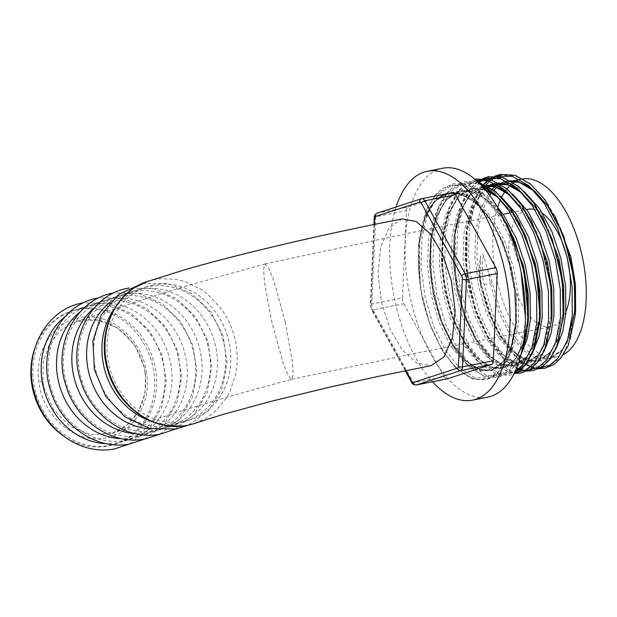 <?xml version="1.0" encoding="UTF-8"?>
<svg xmlns="http://www.w3.org/2000/svg" width="617" height="617" viewBox="0 0 617 617"><rect width="100%" height="100%" fill="white"/><g stroke="black" fill="none" stroke-linecap="round" stroke-linejoin="round"><path stroke-width="0.46" stroke-dasharray="3.08 2.31" d="M145.473 373.462L145.072 393.075L138.794 410.86L127.357 424.781L112.086 433.219L90.799 434.738L70.091 426.393L53.548 409.657L43.946 387.322L42.866 381.306L43.252 361.786L49.468 344.062L60.805 330.157L75.953 321.665L97.316 320.015L118.102 328.298L134.753 345.065L144.393 367.47L145.118 373.655L146.692 373.717C143.082 341.101 113.412 314.061 84.699 317.076C55.815 318.441 33.804 349.554 38.856 381.954C42.488 414.701 72.197 441.61 100.856 438.618C129.794 437.206 151.728 406.187 146.692 373.717M285.162 321.804L292.404 361.894L293.144 374.457L291.687 379.301L288.124 375.298L283.033 362.835L271.619 321.388L264.369 281.313L263.629 268.75L265.055 263.899L268.65 267.886L273.732 280.349L285.162 321.804M565.936 311.678A59.818 29.146 78.8 0 1 551.135 326.678A59.818 29.146 78.8 0 1 511.678 277.033A59.818 29.146 78.8 0 1 527.913 209.31M442.62 168.24A116.652 56.833 -101.2 0 0 439.435 169.073A116.652 56.833 -101.2 0 0 410.166 297.008A116.652 56.833 -101.2 0 0 487.862 397.117M396.083 206.98A116.652 56.833 -101.2 0 0 432.509 381.753M153.386 285A69.991 61.021 72 0 0 147.278 286.589A69.991 61.021 72 0 0 109.795 368.519A69.991 61.021 72 0 0 184.36 421.326A69.991 61.021 72 0 0 190.468 419.737A69.991 61.021 72 0 0 227.951 337.8A69.991 61.021 72 0 0 153.386 285M114.43 308.785A69.991 61.021 -108 0 1 142.257 288.216A69.991 61.021 -108 0 1 148.365 286.627A69.991 61.021 -108 0 1 222.938 339.427A69.991 61.021 -108 0 1 185.455 421.365A69.991 61.021 -108 0 1 179.339 422.953A69.991 61.021 -108 0 1 150.849 421.041M140.005 289.334A69.991 61.021 72 0 0 133.897 290.923A69.991 61.021 72 0 0 96.414 372.861A69.991 61.021 72 0 0 170.978 425.668A69.991 61.021 72 0 0 177.087 424.08A69.991 61.021 72 0 0 214.577 342.142A69.991 61.021 72 0 0 140.005 289.334M110.551 301.867A69.991 61.021 -108 0 1 126.925 293.183A69.991 61.021 -108 0 1 133.041 291.594A69.991 61.021 -108 0 1 207.605 344.402A69.991 61.021 -108 0 1 170.122 426.339A69.991 61.021 -108 0 1 164.014 427.928A69.991 61.021 -108 0 1 151.774 428.923M124.673 294.309A69.991 61.021 72 0 0 118.564 295.898A69.991 61.021 72 0 0 81.082 377.835A69.991 61.021 72 0 0 155.646 430.643A69.991 61.021 72 0 0 161.762 429.054A69.991 61.021 72 0 0 199.245 347.116A69.991 61.021 72 0 0 124.673 294.309M94.37 307.79A69.991 61.021 -108 0 1 112.155 297.98A69.991 61.021 -108 0 1 118.263 296.391A69.991 61.021 -108 0 1 192.836 349.191A69.991 61.021 -108 0 1 155.345 431.129A69.991 61.021 -108 0 1 149.237 432.718A69.991 61.021 -108 0 1 135.192 433.628M109.903 299.106A69.991 61.021 72 0 0 103.795 300.695A69.991 61.021 72 0 0 66.312 382.625A69.991 61.021 72 0 0 140.877 435.432A69.991 61.021 72 0 0 146.985 433.844A69.991 61.021 72 0 0 184.468 351.906A69.991 61.021 72 0 0 109.903 299.106M80.449 311.631A69.991 61.021 -108 0 1 96.823 302.955A69.991 61.021 -108 0 1 102.931 301.366A69.991 61.021 -108 0 1 177.503 354.166A69.991 61.021 -108 0 1 140.02 436.103A69.991 61.021 -108 0 1 133.904 437.692A69.991 61.021 -108 0 1 121.665 438.687M94.571 304.073A69.991 61.021 72 0 0 88.462 305.662A69.991 61.021 72 0 0 50.98 387.599A69.991 61.021 72 0 0 125.544 440.407A69.991 61.021 72 0 0 131.652 438.818A69.991 61.021 72 0 0 169.143 356.881A69.991 61.021 72 0 0 94.571 304.073M65.117 316.606A69.991 61.021 -108 0 1 81.49 307.922A69.991 61.021 -108 0 1 87.606 306.333A69.991 61.021 -108 0 1 162.171 359.14A69.991 61.021 -108 0 1 124.688 441.078A69.991 61.021 -108 0 1 118.58 442.667A69.991 61.021 -108 0 1 106.332 443.662M79.238 309.048A69.991 61.021 72 0 0 73.13 310.636A69.991 61.021 72 0 0 35.647 392.574A69.991 61.021 72 0 0 110.212 445.381A69.991 61.021 72 0 0 116.328 443.793A69.991 61.021 72 0 0 153.81 361.855A69.991 61.021 72 0 0 79.238 309.048M34.359 349.7A69.991 61.021 -108 0 1 71.179 311.269A69.991 61.021 -108 0 1 77.287 309.68A69.991 61.021 -108 0 1 151.859 362.488A69.991 61.021 -108 0 1 114.376 444.425A69.991 61.021 -108 0 1 108.26 446.014A69.991 61.021 -108 0 1 62.009 434.923M402.053 218.942L389.096 227.727L380.612 247.078L378.005 273.848L381.715 303.603L390.283 329.702L402.577 350.51L416.845 363.089L431.075 365.657M148.065 281.298L148.859 281.051A74.78 65.194 72 0 1 154.559 279.609A74.78 65.194 72 0 1 160.906 278.722L174.117 279.108A74.78 65.194 72 0 1 185.74 281.9L201.003 289.404A74.78 65.194 72 0 1 208.122 294.702L220.832 308.315A74.78 65.194 72 0 1 226.578 317.285C230.48 324.326 233.342 331.823 235.162 339.774C236.951 347.649 237.591 355.585 237.098 363.583A74.78 65.194 72 0 1 235.748 373.956L230.048 391.209A74.78 65.194 72 0 1 225.845 398.744L215.156 411.369A74.78 65.194 72 0 1 205.746 418.326L193.838 423.671M523.162 178.907A90.606 44.146 -101.2 0 0 521.982 179.107A90.606 44.146 -101.2 0 0 519.506 179.755A90.606 44.146 -101.2 0 0 515.303 181.606M513.622 182.655A90.606 44.146 -101.2 0 0 511.709 184.082M511.616 184.151A90.606 44.146 -101.2 0 0 510.159 185.432M506.997 188.841A90.606 44.146 -101.2 0 0 505.061 191.44M501.706 197.147A90.606 44.146 -101.2 0 0 500.464 199.769M497.634 207.304A90.606 44.146 -101.2 0 0 505.331 307.613A90.606 44.146 -101.2 0 0 557.12 356.873A90.606 44.146 -101.2 0 0 559.604 356.233A90.606 44.146 -101.2 0 0 563.437 354.574M492.212 282.702L484.121 284.761L480.427 285.031L479.98 275.275L480.766 256.448C481.568 253.842 482.533 253.656 483.651 255.878L488.872 273.516L492.212 282.702L499.878 309.41L510.876 332.185L524.057 348.79L538.086 357.621L549.145 358.454L551.521 357.829L562.989 349.392L570.64 335.147L575.113 315.649M519.406 360.205L514.964 356.24L494.772 326.478L481.229 285.332A37.73 18.387 -101.2 0 1 480.766 256.448L480.89 255.824C478.73 264.577 478.846 274.418 481.229 285.332L489.613 314.338L501.606 339.065L515.982 357.096L531.268 366.683L540.315 367.948M480.011 275.645L479.98 275.275A30.935 15.07 -101.2 0 0 481.391 284.9L489.158 311.917L500.279 334.938L513.622 351.736L527.813 360.667L541.402 360.868L553.017 352.338L557.066 346.214M480.427 285.031L488.101 311.739L499.091 334.514L512.272 351.119L526.301 359.95L537.368 360.783L539.736 360.158L551.205 351.721L558.655 338.016L563.151 319.313M505.215 182.617L502.331 183.789M498.49 186.056L496.708 187.421M493.839 190.113L491.541 192.751M489.674 195.296L482.239 210.713L477.843 230.326L476.841 256.981L480.381 285.039L488.047 311.755L499.045 334.522L512.226 351.127L526.247 359.966L537.322 360.791L539.682 360.166L551.158 351.729L558.801 337.484L563.282 317.986M554.922 215.896L549.701 207.466L531.376 188.038M524.496 184.097L520.123 182.493L508.053 181.861M490.53 186.18L493.376 184.953M487.06 188.116L489.15 186.82L487.075 188.131M486.682 188.401L481.067 193.514L471.558 209.988L466.059 232.655L465.056 259.31L468.596 287.368L476.262 314.084L487.26 336.851L500.441 353.456L514.462 362.295L525.537 363.12L527.897 362.495L539.374 354.058L546.824 340.353L551.32 321.65M486.659 188.393L481.013 193.53L471.504 209.996L466.005 232.663L465.01 259.325L468.542 287.375L476.216 314.092L487.206 336.859L500.395 353.472L514.416 362.302L525.491 363.128L527.851 362.503L539.32 354.073L546.971 339.82L551.444 320.323M482.849 186.912L470.046 195.373L463.583 205.029L455.408 232.455L454.937 271.596L463.706 311.616L476.278 339.034L491.001 357.228L500.117 363.374L503.565 364.747L513.699 365.457L502.585 364.639L488.556 355.808L475.375 339.196L464.385 316.428L456.711 289.712L453.171 261.662L454.174 235L459.673 212.333L469.182 195.867L482.841 186.905L469.236 195.859L459.719 212.325L454.228 234.992L453.225 261.654L456.765 289.705L464.431 316.421L475.422 339.188L488.61 355.801L502.631 364.632L513.699 365.457L516.067 364.832L527.543 356.402L534.993 342.69L539.489 323.994M498.474 197.625L512.133 212.826L526.239 239.049L535.803 270.354L539.32 295.381L539.158 318.966L531.538 349.176L526.733 356.827L513.653 365.465L516.02 364.848L527.489 356.41L535.14 342.165L539.613 322.668M488.402 190.823L484.677 189.496L472.645 188.856L470.054 189.527L457.398 198.196L447.888 214.662L442.389 237.329L441.394 263.991L444.926 292.042L452.6 318.758L463.591 341.525L476.771 358.138L490.8 366.968L501.868 367.794L504.236 367.169L515.704 358.739L523.162 345.026L527.651 326.324M488.996 191.116L484.623 189.504L472.599 188.871L470.007 189.535L457.351 198.204L447.834 214.67L442.343 237.337L441.34 263.999L444.88 292.057L452.546 318.765L463.544 341.54L476.725 358.145L490.746 366.976L501.814 367.809L504.182 367.184L515.658 358.747L523.309 344.502L527.782 324.997M506.912 223.971L502.415 216.806L488.047 200.432L472.838 191.833L460.814 191.201L458.223 191.864L445.567 200.533L436.057 216.999L430.558 239.666L429.555 266.328L433.095 294.386L440.762 321.095L451.76 343.87L464.94 360.475L478.962 369.305L490.029 370.138L492.397 369.514L503.873 361.076L512.203 344.841L516.514 322.413L516.329 295.983L511.609 268.164L502.762 241.687L490.584 219.151L476.216 202.769L461.007 194.178L448.975 193.537L446.392 194.201C436.813 197.409 429.378 205.908 424.08 219.706A90.606 44.146 -101.2 0 1 424.673 218.063C431.036 201.913 440.114 193.345 451.899 192.373C477.157 189.041 507.12 234.738 514.331 285.71L515.974 323.077L509.912 353.209L497.402 373.162L489.266 378.267L480.219 379.679C454.552 379.386 425.144 332.239 419.707 281.051L418.742 247.139L424.08 219.706M507.598 225.267L502.369 216.822L488.001 200.448L472.792 191.848L460.76 191.208L458.176 191.879L445.52 200.54L436.003 217.014L430.504 239.681L429.509 266.336L433.041 294.394L440.715 321.11L451.706 343.877L464.894 360.482L478.915 369.321L489.983 370.146L492.351 369.521L503.827 361.092L512.156 344.857L516.468 322.421L516.282 295.99L511.562 268.171L502.708 241.694L490.53 219.158L476.162 202.785L460.961 194.185L448.921 193.545L446.338 194.216C437.168 197.27 429.949 205.222 424.673 218.063M542.405 216.945L537.916 209.795L519.36 190.206M512.064 186.149L508.339 184.822L496.292 184.19M543.091 218.233L537.862 209.803L519.545 190.383M512.658 186.442L508.292 184.83L496.261 184.19M530.574 219.282L526.085 212.132L507.529 192.55M500.233 188.486L496.508 187.159L484.391 186.542L488.001 186.126M531.26 220.577L526.031 212.14L507.714 192.72M500.827 188.779L496.461 187.167L484.391 186.542M518.735 221.619L514.246 214.469L495.698 194.887M519.421 222.907L514.2 214.477L495.875 195.057M419.545 279.648C417.987 265.387 418.11 251.991 419.907 239.473C421.496 228.73 424.226 219.583 428.082 212.047L434.545 202.384C438.888 197.525 443.7 194.571 448.983 193.537L448.929 193.545C457.752 190.715 475.021 197.695 488.463 217.508C507.467 243.808 518.912 289.604 515.488 323.64C513.853 340.468 509.711 353.094 503.063 361.508C499.138 366.336 494.78 369.213 489.983 370.146L490.029 370.138C477.759 372.259 465.28 363.452 452.616 343.715C447.757 335.717 443.561 326.578 440.037 316.29C431.129 289.327 428.368 262.942 431.746 237.136C433.335 226.385 436.057 217.246 439.921 209.703L446.384 200.047C450.726 195.18 455.539 192.234 460.814 191.201L460.76 191.208C469.583 188.378 486.852 195.358 500.294 215.163C519.306 241.471 530.743 287.267 527.327 321.303C525.692 338.131 521.55 350.749 514.902 359.171C510.976 363.999 506.611 366.876 501.814 367.809L501.868 367.794C489.589 369.915 477.118 361.107 464.447 341.378C459.588 333.381 455.392 324.241 451.875 313.953C442.967 286.99 440.199 260.598 443.577 234.792C445.166 224.048 447.888 214.909 451.752 207.366L458.215 197.71C462.557 192.843 467.37 189.897 472.645 188.856L485.502 189.967M403.857 303.772L444.186 376.702L413.436 382.779L373.108 309.85L403.857 303.772A5.985 2.915 78.8 0 1 402.539 297.942L371.789 304.019L375.714 216.737L406.464 210.659L402.539 297.942M452.469 192.604L408.215 206.965L377.465 213.042L421.719 198.682L452.469 192.604M534.924 209.603A59.818 29.146 78.8 0 1 542.598 213.42M446.932 378.892A5.985 2.915 78.8 0 1 444.186 376.702M406.464 210.659A5.985 2.915 78.8 0 1 408.215 206.965M42.866 381.306L38.856 381.954M374.411 224.434L370.763 305.592A2.992 1.458 -101.2 0 0 371.426 308.508L405.801 370.67M524.527 191.764L512.033 184.298M491.788 184.815L489.451 186.087M488.71 186.55L486.774 187.938M486.327 188.293L482.147 192.327L472.529 208.978L466.984 231.907L465.974 258.862L469.56 287.237L477.327 314.254L488.448 337.275L501.791 354.073L515.974 363.004L529.571 363.212L541.178 354.682L545.235 348.551M512.696 194.1L500.202 186.642M486.227 185.131L470.316 194.663L460.698 211.322L455.145 234.244L454.143 261.207L457.729 289.574L465.488 316.59L476.617 339.62L489.952 356.41L504.143 365.341L517.74 365.549L529.347 357.019L533.397 350.896M500.865 196.445L488.371 188.979M483.458 187.591L470.061 188.663L458.477 197.008L448.868 213.659L443.314 236.581L442.312 263.544L445.89 291.91L453.657 318.927L464.778 341.957L478.121 358.755L492.312 367.686L505.901 367.886L517.516 359.356L521.566 353.233M497.317 206.934L485.857 196.353L474.218 190.553L459.441 190.584L446.646 199.345L437.029 215.996L431.484 238.918L430.473 265.881L434.059 294.255L441.826 321.272L452.947 344.294L466.29 361.092L480.481 370.023L494.07 370.223L505.678 361.693L514.115 345.273L518.481 322.583L518.303 295.859L513.537 267.724L504.59 240.938L492.281 218.148L477.759 201.589L462.38 192.89L447.603 192.92L434.815 201.682L425.198 218.333L419.645 241.262L419.707 281.051M496.646 176.285L493.469 177.511M489.829 179.524L487.978 180.835M484.237 184.144L482.787 185.709M482.679 185.833L472.437 203.695L466.537 228.251L465.503 257.204L469.398 287.669L477.782 316.683L489.775 341.402L504.151 359.433L519.437 369.02L528.476 370.293M484.815 178.629L481.63 179.848M477.99 181.861L470.91 188.1L460.629 205.978L454.706 230.588L453.672 259.541L457.567 290.005L465.951 319.02L477.944 343.746L492.312 361.778L507.598 371.357L516.645 372.629M476.093 180.21L459.079 190.437L448.79 208.315L442.875 232.933L441.841 261.878L445.729 292.35L454.112 321.357L466.105 346.083L480.481 364.115L495.767 373.701L505.693 374.905L514.979 371.82M480.921 184.838L476.771 183.349L460.938 183.372L447.24 192.774L436.959 210.652L431.044 235.27L430.003 264.223L433.898 294.687L442.281 323.694L454.274 348.42L468.65 366.452L483.936 376.038L498.582 376.247L511.092 367.076L520.193 349.43L524.928 325.051L525.406 316.883M521.064 271.958L519.707 266.104L510.136 237.329L496.963 212.834L481.407 195.034L464.933 185.686L449.107 185.709L435.409 195.111L425.128 212.996L419.205 237.607L418.172 266.559L422.067 297.024L430.45 326.038L442.443 350.757L456.811 368.789L472.098 378.375L480.219 379.679M483.651 255.878A37.73 18.387 -101.2 0 0 484.121 284.761L492.505 313.768L504.498 338.494L518.866 356.526L534.152 366.112L548.798 366.321L561.316 357.15L570.417 339.504L575.152 315.125L573.717 275.46M573.1 271.565L569.923 256.178L560.359 227.403L547.179 202.908L531.63 185.108L515.156 175.76L500.696 175.39M497.618 176.393L494.988 177.611M491.286 179.94L489.566 181.305M485.849 184.938L484.461 186.581M483.643 187.63L474.658 204.937L469.429 227.681L468.396 256.633L472.283 287.098L480.666 316.112L492.659 340.831L507.035 358.863L522.321 368.449L536.967 368.665L549.477 359.487L558.578 341.841L563.313 317.462L561.825 277.442M561.185 273.37L558.092 258.515L548.528 229.74L535.348 205.245L519.792 187.452L503.325 178.097L488.865 177.727M485.787 178.737L483.157 179.948M479.455 182.285L473.794 187.529L463.514 205.407L457.598 230.018L456.557 258.97L460.452 289.435L468.835 318.449L480.828 343.175L495.204 361.207L510.49 370.786L525.136 371.002L537.646 361.832L546.747 344.186L551.482 319.807L550.48 283.265M549.169 274.673L546.261 260.852L536.69 232.077L523.517 207.59L507.961 189.789L491.487 180.434L477.034 180.064M476.193 180.295L461.963 189.866L451.683 207.744L445.759 232.362L444.726 261.307L448.621 291.779L457.004 320.786L468.997 345.512L483.366 363.544L498.652 373.131L514.447 372.923M478.553 182.478L463.313 182.971L450.132 192.203L439.844 210.081L433.928 234.699L432.895 263.652L436.79 294.116L445.166 323.123L457.158 347.849L471.535 365.881L486.821 375.468L501.467 375.676L513.984 366.506L521.041 354.328M502.192 215.85L499.847 212.263L484.291 194.463L467.825 185.115L451.991 185.139L438.294 194.54L428.013 212.425L422.097 237.036L421.056 265.989L424.951 296.453L433.335 325.467L445.327 350.186L459.704 368.218L474.99 377.805L489.636 378.02L502.145 368.843L511.246 351.204L515.982 326.817L514.331 285.71M488.872 273.516A30.935 15.07 -101.2 0 0 490.291 283.141L498.05 310.158L509.179 333.18L522.514 349.978L536.705 358.909L550.302 359.109L561.91 350.579L570.339 334.159L574.712 311.469L574.527 284.745L569.761 256.61L560.814 229.825L548.505 207.034L533.211 189.835M510.336 180.688L506.603 181.105M502.091 182.439L499.253 183.797M496.546 185.524L494.934 186.774M492.451 189.057L489.937 191.879M488.51 193.753L480.55 209.626L475.877 230.149L474.874 257.104L478.46 285.478L486.219 312.495L497.341 335.517L510.683 352.315L524.874 361.246L538.471 361.454L550.079 352.924L558.508 336.504L562.874 313.814L562.696 287.082L557.93 258.947L548.983 232.169L536.674 209.371L521.38 192.172M498.497 183.033L494.772 183.442M490.253 184.776L485.618 187.236M484.715 187.861L479.208 192.905L469.599 209.564L464.046 232.486L463.043 259.448L466.622 287.815L474.388 314.832L485.51 337.861L498.852 354.652L513.043 363.583L526.633 363.791L538.24 355.261L546.677 338.841L551.043 316.151L550.865 289.427L546.099 261.284L537.152 234.506L524.843 211.716L509.549 194.509M486.666 185.37L482.941 185.779M481.993 185.979L467.377 195.25L457.76 211.901L452.207 234.822L451.204 261.785L454.791 290.16L462.549 317.169L473.679 340.198L487.014 356.996L501.205 365.927L514.802 366.128L526.409 357.598L534.839 341.178L539.212 318.488L539.027 291.764L534.26 263.629L525.314 236.843L513.012 214.053L497.718 196.846M485.039 189.419L483.111 188.794L468.334 188.825L455.539 197.587L445.929 214.238L440.376 237.159L439.373 264.122L442.96 292.497L450.718 319.513L461.848 342.535L475.183 359.333L489.374 368.264L502.971 368.465L514.578 359.935L523.008 343.515L527.373 320.832L527.196 294.101L522.429 265.966L513.483 239.18L501.174 216.39L486.651 199.831L471.28 191.131L456.503 191.162L443.708 199.923L434.098 216.582L428.545 239.504L427.542 266.459L431.121 294.833L438.888 321.85L450.009 344.872L463.352 361.67L477.543 370.601L491.132 370.809L502.747 362.279L511.177 345.859L515.542 323.169L515.365 296.438L510.598 268.302L501.652 241.525L489.343 218.727L474.82 202.168L459.449 193.468L451.899 192.373M416.352 384.946A5.985 2.915 78.8 0 1 413.436 382.779A2.992 1.435 -28.9 0 1 411.693 382.378M405.284 370.771L371.372 309.449A2.992 1.435 -28.9 0 0 373.108 309.85A5.985 2.915 78.8 0 1 371.789 304.019A2.992 1.172 2.6 0 0 370.339 304.952A2.992 1.172 2.6 0 0 370.763 305.592M374.264 217.662A2.992 1.172 2.6 0 1 375.714 216.737A5.985 2.915 78.8 0 1 377.465 213.042M373.956 224.526L370.339 304.952L371.372 309.449A2.992 1.435 -28.9 0 1 371.426 308.508M112.086 433.219C117.778 431.584 123.516 428.167 129.285 422.977C134.699 417.825 138.848 411.531 141.733 404.112C145.365 394.564 146.499 384.406 145.118 373.655C142.573 355.924 134.359 341.463 120.469 330.288C114.639 325.876 108.384 322.791 101.72 321.025C92.874 318.765 84.29 318.974 75.96 321.665L151.466 296.87L187.29 285.71L265.055 263.899M291.687 379.301L415.434 353.271L551.135 326.678M112.078 433.219L185.663 409.649L233.319 395.304L291.718 379.293M147.278 286.589L142.257 288.216M142.442 283.442L168.279 283.519L191.802 293.599L210.898 311.963L223.169 336.126L227.064 362.935L222.027 388.911L208.592 410.644L188.401 425.113M133.897 290.923L126.925 293.183M118.564 295.898L112.155 297.98M103.795 300.695L96.823 302.955M88.462 305.662L81.49 307.922M73.13 310.636L71.179 311.269M557.12 356.873L549.145 358.454L562.234 349.816L566.221 343.731M480.003 275.645L481.391 284.892C485.409 304.004 491.595 320.501 499.963 334.383C504.598 341.965 509.503 348.027 514.671 352.562C522.753 359.456 530.319 362.194 537.368 360.783L550.403 352.153L555.2 344.494L562.827 314.284L562.982 290.707L559.472 265.68L549.901 234.367L535.795 208.145L522.144 192.951M521.982 179.107L519.892 179.524M513.475 180.789L508.099 181.853M486.836 188.455L481.877 193.028L475.422 202.692L467.239 230.118L466.768 269.259L475.537 309.279L488.109 336.697L502.832 354.891L511.948 361.038L515.403 362.403L525.53 363.12L538.564 354.49L543.369 346.831L550.989 316.629L551.151 293.044L547.641 268.017L538.07 236.704L523.964 210.49L510.305 195.288M116.328 443.793L114.376 444.425M129.477 443.978L148.952 429.108L161.731 407.374L166.312 381.684L162.24 355.315L150.062 331.576L131.267 313.467L108.16 303.371L83.673 302.762M131.652 438.818L124.688 441.078M144.81 439.003L164.284 424.134L177.064 402.4L181.645 376.709L177.565 350.34L165.387 326.601L146.599 308.492L123.493 298.397L98.998 297.787M146.985 433.844L140.02 436.103M159.872 434.16L179.462 419.336L192.342 397.572L196.977 371.82L192.897 345.366L180.673 321.565L161.801 303.433L138.601 293.376L114.037 292.874M161.762 429.054L155.345 431.129M174.912 429.239L194.386 414.369L207.165 392.636L211.747 366.945L207.674 340.576L195.496 316.837L176.709 298.728L153.594 288.633L129.107 288.023M177.087 424.08L170.122 426.339M190.468 419.737L185.455 421.365M187.514 425.298L194.178 423.563M489.242 186.874L487.191 188.2M521.581 361.87L523.077 362.904M523.802 363.374L525.175 364.215M532.024 367.339L532.517 367.501M537.314 368.542L538.903 368.688M494.703 176.169L492.096 177.488M489.181 179.362L487.461 180.696M483.952 184.013L482.548 185.586M482.278 185.918L474.527 198.512L466.113 231.845L466.838 272.367L475.422 310.066L490.16 342.057L503.148 358.6L516.545 368.233M520.193 369.683L520.686 369.838M525.483 370.879L527.072 371.033M482.872 178.506L480.257 179.825M477.566 181.545L470.879 187.738L462.619 201.026L453.965 237.614L456.056 281.9L464.64 315.464L478.09 344.016L491.171 360.791L508.261 371.989L515.234 373.37M475.152 179.4L465.928 183.75L458.763 190.414L450.904 203.101L442.505 235.949L443.029 275.899L451.636 314.385L466.653 346.985L479.579 363.374L496.569 374.372L509.542 375.298L513.938 373.956M477.874 181.83L464.979 181.359L454.073 186.103L446.901 192.782L439.042 205.507L430.627 238.725L431.306 279.108L439.805 316.729L454.436 348.721L467.516 365.48L484.6 376.663L497.603 377.658L506.673 373.809L513.56 367.393L520.918 354.821M502.099 215.672L498.174 209.819L483.296 193.483L467.416 184.56L453.279 183.665L442.003 188.609L435.209 194.957L426.925 208.453L418.442 244.941L420.563 288.957L429.131 322.46L442.543 350.965L455.639 367.778L472.745 379L485.749 380.003L494.819 376.162L501.706 369.753L508.925 357.528L516.067 325.93L514.532 287.059M511.254 181.46L511.663 181.444M265.086 263.891L417.894 231.298L503.056 214.276M510.336 212.826L526.687 209.556"/><path stroke-width="0.93" d="M542.598 213.42A59.818 29.146 78.8 0 1 567.424 258.947A59.818 29.146 78.8 0 1 565.936 311.678M432.509 381.753A116.652 56.833 -101.2 0 0 472.483 400.155L487.862 397.117A116.652 56.833 -101.2 0 0 491.055 396.284A116.652 56.833 -101.2 0 0 520.324 268.349A116.652 56.833 -101.2 0 0 442.62 168.24L427.249 171.279A116.652 56.833 -101.2 0 0 424.056 172.112A116.652 56.833 -101.2 0 0 396.083 206.98M472.483 400.155A116.652 56.833 -101.2 0 0 475.676 399.322A116.652 56.833 -101.2 0 0 504.945 271.387A116.652 56.833 -101.2 0 0 427.249 171.279M150.849 421.041A69.991 61.021 -108 0 1 114.43 308.785M151.774 428.923A69.991 61.021 -108 0 1 90.483 378.591A69.991 61.021 -108 0 1 110.551 301.867M135.192 433.628A69.991 61.021 -108 0 1 75.714 383.381A69.991 61.021 -108 0 1 94.37 307.79M121.665 438.687A69.991 61.021 -108 0 1 60.381 388.355A69.991 61.021 -108 0 1 80.449 311.631M106.332 443.662A69.991 61.021 -108 0 1 45.049 393.33A69.991 61.021 -108 0 1 65.117 316.606M62.009 434.923A69.991 61.021 -108 0 1 34.359 349.7M431.075 365.657L444.039 356.85L452.516 337.507L455.115 310.806L451.413 280.997L442.829 254.867L430.527 234.067L416.267 221.503L402.053 218.942C350.788 228.822 295.921 241.023 247.872 252.97C224.843 258.654 203.641 264.307 184.244 269.922L148.065 281.298L134.946 287.483A74.78 65.194 72 0 0 128.637 292.119C109.286 308.03 100.532 337.638 107.042 365.102C113.081 392.813 133.982 416.413 158.515 423.64A74.78 65.194 72 0 0 166.297 425.491L181.814 426.108A74.78 65.194 72 0 0 187.645 425.267A74.78 65.194 72 0 0 193.838 423.671L222.992 414.416L272.375 401.011L328.699 387.391L378.128 376.409L431.075 365.657M515.303 181.606A90.606 44.146 -101.2 0 0 513.622 182.655M510.159 185.432A90.606 44.146 -101.2 0 0 506.997 188.841M505.061 191.44A90.606 44.146 -101.2 0 0 501.706 197.147M500.464 199.769A90.606 44.146 -101.2 0 0 497.634 207.304M508.053 181.861L505.215 182.617M502.331 183.789L498.49 186.056M496.708 187.421L493.839 190.113M491.541 192.751L489.674 195.296M563.437 354.574A90.606 44.146 -101.2 0 0 581.692 253.942A90.606 44.146 -101.2 0 0 523.162 178.907M575.113 315.649L575.63 310.729L575.453 284.298L570.725 256.479L554.922 215.896M531.376 188.038L524.496 184.097M493.723 184.845L496.307 184.182L493.723 184.845M490.523 186.126L489.165 186.835L490.5 186.126M487.075 188.131L486.682 188.401M496.315 184.182L493.376 184.953M487.06 188.116L486.659 188.393M563.151 319.313L563.853 313.058L563.668 286.627L558.948 258.808L542.405 216.945M519.36 190.206L512.064 186.149M563.282 317.986L563.799 313.066L563.614 286.635L558.894 258.816L543.091 218.233M519.545 190.383L512.658 186.442M551.32 321.65L552.014 315.395L551.829 288.964L547.109 261.145L530.574 219.282M507.529 192.55L500.233 188.486M484.391 186.542L482.849 186.912M551.444 320.323L551.968 315.403L551.783 288.98L547.063 261.153L531.26 220.577M507.714 192.72L500.827 188.779M539.489 323.994L540.183 317.732L539.998 291.309L535.278 263.482L518.735 221.619M495.698 194.887L488.402 190.823M539.613 322.668L540.13 317.74L539.952 291.317L535.232 263.498L519.421 222.907M495.875 195.057L488.996 191.116M527.651 326.324L528.353 320.069L528.167 293.646L523.447 265.827L506.912 223.971M527.782 324.997L528.299 320.084L528.113 293.653L523.393 265.834L507.598 225.267M493.268 360.775L497.202 273.493L466.452 279.57L462.519 366.853L493.268 360.775A5.985 2.915 78.8 0 1 491.518 364.477L460.768 370.555L416.514 384.908L447.263 378.83L491.518 364.477M495.875 267.662L455.547 194.733L424.797 200.81L465.125 273.74L495.875 267.662A5.985 2.915 78.8 0 1 497.202 273.493M526.687 209.556L527.913 209.31A59.818 29.146 78.8 0 1 534.924 209.603M452.469 192.604A5.985 2.915 78.8 0 1 452.639 192.566A5.985 2.915 78.8 0 1 455.547 194.733M405.801 370.67L411.755 381.437A2.992 1.458 -101.2 0 0 413.29 382.501L457.544 368.141A2.992 1.458 -101.2 0 0 458.423 366.297L462.349 279.007A2.992 1.458 -101.2 0 0 461.686 276.1L421.357 203.17A2.992 1.458 -101.2 0 0 419.822 202.106L375.568 216.459A2.992 1.458 -101.2 0 0 374.689 218.31L374.411 224.434M557.066 346.214L562.758 331.468L565.812 313.228L565.635 286.504L560.868 258.369L551.922 231.583L539.613 208.793L524.527 191.764M512.033 184.298L509.719 183.534L491.788 184.815M489.451 186.087L488.71 186.55M486.774 187.938L486.327 188.293M545.235 348.551L550.927 333.805L553.981 315.572L553.804 288.841L549.037 260.706L540.091 233.928L527.782 211.13L512.696 194.1M500.202 186.642L497.88 185.871L486.227 185.131M533.397 350.896L539.088 336.142L542.15 317.909L541.965 291.185L537.199 263.043L528.252 236.265L515.943 213.474L500.865 196.445M488.371 188.979L483.458 187.591M521.566 353.233L527.257 338.478L530.312 320.246L530.134 293.522L525.368 265.387L516.421 238.602L504.112 215.811L497.317 206.934M540.315 367.948L550.032 365.056L558.424 357.721L567.524 340.075L572.26 315.696L572.113 286.982L567.038 256.749L557.475 227.974L544.294 203.479L528.738 185.678L512.272 176.331L496.646 176.285M493.469 177.511L489.829 179.524M487.978 180.835L484.237 184.144M528.476 370.293L538.201 367.393L546.593 360.058L555.693 342.412L560.429 318.033L560.282 289.319L555.207 259.086L545.636 230.311L532.463 205.816L516.907 188.023L500.433 178.668L484.815 178.629M481.63 179.848L477.99 181.861M516.645 372.629L526.37 369.737L534.762 362.403L543.862 344.756L548.598 320.377L548.451 291.656L543.369 261.423L533.805 232.648L520.625 208.16L505.076 190.36L488.602 181.005L476.093 180.21M514.979 371.82L522.923 364.74L532.024 347.093L536.759 322.714L536.613 293.993L531.538 263.76L521.974 234.984L508.794 210.497L495.32 194.54L480.921 184.838M525.406 316.883L521.064 271.958M573.717 275.46L573.1 271.565M500.696 175.39L497.618 176.393M494.988 177.611L491.286 179.94M489.566 181.305L485.849 184.938M484.461 186.581L483.643 187.63M561.825 277.442L561.185 273.37M488.865 177.727L485.787 178.737M483.157 179.948L479.455 182.285M550.48 283.265L549.169 274.673M477.034 180.064L476.193 180.295M514.447 372.923L525.815 364.169L534.916 346.523L539.651 322.143L539.505 293.422L534.422 263.189L524.859 234.414L511.678 209.927L496.13 192.126L478.553 182.478M521.041 354.328L527.813 324.48L527.666 295.767L522.591 265.534L513.976 239.018L502.192 215.85M533.211 189.835L518.612 181.776L510.336 180.688M506.603 181.105L502.091 182.439M499.253 183.797L496.546 185.524M494.934 186.774L492.451 189.057M489.937 191.879L488.51 193.753M521.38 192.172L506.781 184.113L498.497 183.033M494.772 183.442L490.253 184.776M485.618 187.236L484.715 187.861M509.549 194.509L494.95 186.457L486.666 185.37M482.941 185.779L481.993 185.979M497.718 196.846L485.039 189.419M413.29 382.501A2.992 2.607 72 0 0 416.514 384.908A5.985 2.915 78.8 0 1 416.352 384.946L447.101 378.869M377.465 213.042A2.992 2.607 72 0 0 377.203 213.104L421.465 198.751A2.992 2.607 72 0 1 421.719 198.682A5.985 2.915 78.8 0 1 421.889 198.643A5.985 2.915 78.8 0 1 424.797 200.81A2.992 1.435 -28.9 0 0 421.357 203.17M461.686 276.1A2.992 1.435 -28.9 0 1 465.125 273.74A5.985 2.915 78.8 0 1 466.452 279.57A2.992 1.172 2.6 0 1 462.349 279.007M458.423 366.297A2.992 1.172 2.6 0 0 462.519 366.853A5.985 2.915 78.8 0 1 460.768 370.555A2.992 2.607 72 0 1 457.544 368.141M416.352 384.946C413.39 384.661 411.84 383.805 411.693 382.378A2.992 1.435 -28.9 0 1 411.755 381.437M373.956 224.526L374.264 217.662A2.992 1.172 2.6 0 0 374.689 218.31M374.264 217.662C374.064 215.935 375.043 214.415 377.203 213.104A2.992 2.607 72 0 0 375.568 216.459M452.639 192.566L421.465 198.751A2.992 2.607 72 0 0 419.822 202.106M187.514 425.298C155.106 432.502 118.719 407.729 108.268 371.982C95.589 334.607 114.284 291.255 148.026 281.313M188.401 425.113L175.922 429.046L149.561 428.429L124.919 416.853L105.638 396.253L94.416 369.737L92.874 341.186L101.327 314.763L118.688 294.425L142.442 283.442M174.912 429.239L160.59 434.021C127.441 441.325 90.915 416.244 80.665 380.558C67.16 340.869 90.113 294.579 128.097 288.216L129.107 288.023M159.872 434.16L145.82 438.81C112.664 446.122 76.138 421.033 65.896 385.347C52.391 345.659 75.343 299.376 113.32 293.006L114.037 292.874M144.81 439.003L130.488 443.785C97.332 451.096 60.805 426.008 50.563 390.322C37.059 350.633 60.011 304.351 97.987 297.98L98.998 297.787M129.477 443.978L115.155 448.76C81.999 456.063 45.481 430.982 35.231 395.296C21.726 355.608 44.679 309.325 82.663 302.955L83.673 302.762M519.892 179.524L513.475 180.789M490.53 186.18L489.242 186.874M519.406 360.205L521.581 361.87M523.077 362.904L523.802 363.374M525.175 364.215L525.584 364.446M525.792 364.562L532.024 367.339M532.517 367.501L537.314 368.542M538.903 368.688L544.988 368.295L554.058 364.423L560.953 357.968L568.18 345.643L575.098 315.773L574.211 279.092L563.761 235.972L545.112 199.9L530.551 184.067L515.041 175.29L500.472 174.341L494.703 176.169M492.096 177.488L489.181 179.362M487.461 180.696L483.952 184.013M516.545 368.233L520.193 369.683M520.686 369.838L525.483 370.879M527.072 371.033L533.165 370.632L542.235 366.753L549.13 360.297L556.357 347.949L563.282 317.917L562.326 281.028L552.153 238.941L534.137 203.448L519.152 186.766L503.117 177.603L488.571 176.693L482.872 178.506M480.257 179.825L477.566 181.545M515.234 373.37L521.265 372.984L530.335 369.136L537.222 362.727L544.441 350.479L551.336 321.534L550.811 285.949L540.5 241.764L521.535 204.713L506.958 188.802L491.41 179.987L476.841 179.015L475.152 179.4M513.938 373.956L518.612 371.395L525.514 364.909L532.741 352.5L540.037 316.513L536.489 272.483L525.838 236.743L509.634 206.95L495.065 191.093L477.874 181.83M520.918 354.821L525.946 337.954L528.245 317.917L524.249 272.822L515.264 242.242L502.099 215.672M485.502 189.967L498.474 197.625M488.001 186.126L495.837 187.152L510.305 195.288M496.261 184.19L507.668 184.815L522.144 192.951M508.099 181.853L511.254 181.46M511.663 181.444L519.499 182.478L534.808 191.316L547.626 205.808L561.74 232.031L571.303 263.343L574.82 288.363L574.658 311.947L567.038 342.157L566.221 343.731M503.056 214.276L510.336 212.826M411.693 382.378L405.284 370.771"/></g></svg>
